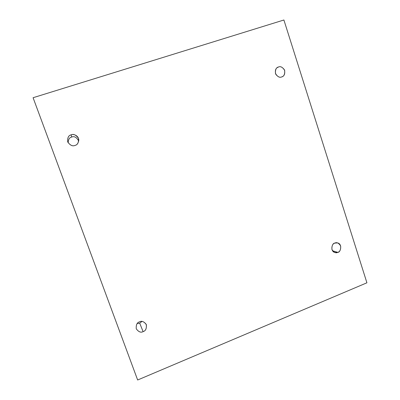 <?xml version="1.0" encoding="UTF-8"?>
<svg xmlns="http://www.w3.org/2000/svg" width="400" height="400" viewBox="0 0 400 400"><rect width="100%" height="100%" fill="white"/><g stroke="black" fill="none" stroke-linecap="round" stroke-linejoin="round"><path stroke-width="0.6" d="M277.05 67.785L277.74 67.33C275.555 68.37 274.895 70.675 275.765 74.25C277.905 76.915 279.875 77.81 281.67 76.935C279.585 77.905 277.515 76.76 275.46 73.495C275.225 69.63 276.235 67.465 278.495 67C280.59 66.045 282.655 67.195 284.69 70.455C284.925 74.305 283.915 76.465 281.67 76.935L282.225 76.71C284.43 75.82 285.185 73.55 284.48 69.895C282.365 67.075 280.37 66.11 278.495 67L277.05 67.785M334.82 243.1C332.005 242.86 329.9 251.29 334.89 252.5L337.78 252.355L332.57 250.785L337.78 252.355C335.81 253.42 333.86 252.47 331.935 249.5C331.73 245.825 332.69 243.695 334.82 243.1C336.8 242.04 338.745 242.995 340.655 245.965C340.86 249.625 339.9 251.755 337.78 252.355C340.7 252.59 342.62 243.905 337.55 242.915L334.82 243.1M139.7 323.19L137.21 323.545L139.7 323.19L141.99 321.44L139.7 323.19L143.11 331.63L139.7 323.19M139.53 321.835C137.04 322.525 135.95 324.845 136.265 328.79C138.545 331.925 140.83 332.875 143.11 331.63C140.83 332.85 138.545 331.9 136.26 328.79C135.97 324.865 137.055 322.545 139.53 321.835C141.815 320.63 144.095 321.585 146.36 324.695C146.655 328.6 145.57 330.915 143.11 331.63C145.73 330.865 146.77 328.45 146.235 324.375C143.91 321.505 141.675 320.655 139.53 321.835M68.14 142.8C68.355 139.375 69.525 137.465 71.65 137.07L71.165 134.835C68.52 135.375 67.365 137.725 67.715 141.895C70.165 145.37 72.605 146.54 75.035 145.405C72.605 146.51 70.165 145.345 67.715 141.9C67.385 137.75 68.535 135.395 71.165 134.835C73.6 133.74 76.035 134.915 78.465 138.36C78.795 142.49 77.65 144.835 75.035 145.405C77 145.045 78.255 143.275 78.8 140.095C78.585 135.155 72.835 133.745 71.165 134.835L71.65 137.07C69.525 137.465 68.355 139.375 68.14 142.8M283.905 20L366.915 282.795L137.65 380L33.085 97.715L283.905 20L33.085 97.715L137.65 380L366.915 282.795L283.905 20M78.735 141.08C76.625 137.275 74.26 135.935 71.65 137.07C74.26 135.935 76.625 137.275 78.735 141.08"/></g></svg>
